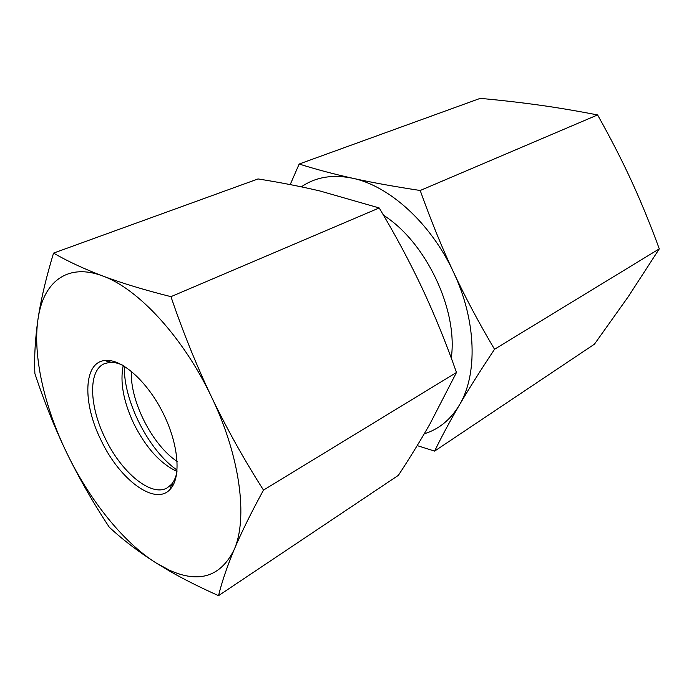 <?xml version="1.0" encoding="UTF-8"?>
<svg xmlns="http://www.w3.org/2000/svg" width="694" height="694" viewBox="0 0 694 694"><rect width="100%" height="100%" fill="white"/><g stroke="black" fill="none" stroke-linecap="round" stroke-linejoin="round"><path stroke-width="1.04" d="M434.609 451.1L594.463 344.155L628.157 296.841L659.3 248.851C650.235 224.162 640.9 201.416 631.306 180.613C621.729 159.802 610.494 137.915 597.586 114.935C577.035 110.945 557.664 107.683 539.464 105.141C521.177 102.582 501.45 100.318 480.265 98.348L299.166 164.027C315.883 169.319 333.693 174.055 352.587 178.237C371.351 182.409 393.897 186.486 420.208 190.494C430.722 220.007 441.818 247.229 453.494 272.152C465.171 297.084 478.851 322.797 494.536 349.273C480.283 370.743 468.537 389.386 459.298 405.183C449.99 421.102 441.757 436.405 434.609 451.1L417.189 445.617M659.3 248.851L494.536 349.273M597.586 114.935L420.208 190.494M424.277 433.767C438.755 429.378 450.432 419.844 459.298 405.183C477.81 374.821 476.596 320.732 453.494 272.152C431.009 223.321 389.169 185.697 352.587 178.237C332.591 174.177 315.518 177.039 301.378 186.842M290.205 184.595L299.166 164.027M176.883 472.284C175.816 477.446 173.96 481.515 171.34 484.49L167.254 487.821C151.249 497.503 121.103 472.206 105.063 438.027C89.231 406.042 88.017 370.596 104.265 363.743L109.357 362.415C113.313 362.051 117.694 362.953 122.491 365.139M100.925 439.961C119.342 479.537 155.491 506.811 170.429 488.992C181.481 477.047 178.558 443.457 162.604 412.158C146.746 380.798 121.355 358.616 105.184 360.481C83.254 362.008 82.421 402.893 100.925 439.961M176.979 471.443C160.253 463.609 145.844 447.639 133.734 423.531C123.376 401.288 119.871 381.96 123.22 365.565M102.703 275.978C68.88 263.182 45.544 280.359 38.994 313.523L38.023 318.962C32.54 355.502 44.295 406.675 66.928 453.251C89.465 499.88 122.855 541.953 155.89 562.843L169.284 570.156C199.031 583.593 220.657 576.757 234.156 549.639C248.114 518.444 240.167 456.149 211.427 396.768C183.268 337.197 137.95 288.461 102.703 275.978C121.736 283.117 144.491 290.014 170.958 296.659C182.817 331.628 196.307 364.992 211.427 396.768C226.695 428.476 244.054 459.584 263.494 490.103C251.159 512.666 241.382 532.506 234.156 549.639C227.051 566.729 221.846 582.066 218.541 595.652C200.314 587.523 184.136 579.412 170.004 571.336L155.89 562.843C138.227 551.548 122.699 539.672 109.296 527.232C93.317 503.055 79.194 478.392 66.928 453.251C54.791 428.042 44.112 401.479 34.882 373.572C34.145 356.751 35.194 338.551 38.023 318.962L38.916 313.341C41.935 295.375 46.819 275.292 53.551 253.102C67.387 261.144 83.774 268.769 102.703 275.978M218.541 595.652L398.382 475.338C409.85 457.875 420.356 440.777 429.89 424.06L456.487 372.47C446.103 343.018 434.678 314.955 422.204 288.262C409.634 261.621 395.302 234.85 379.202 207.957L319.995 190.989C300.242 186.356 279.604 182.34 258.055 178.939L53.551 253.102M379.202 207.957L170.958 296.659M456.487 372.47L263.494 490.103M131.383 371.316C129.813 400.837 152.385 445.305 177.152 461.458M177.091 470.098C148.733 450.736 123.263 400.585 124.382 366.259M451.256 358.052C458.24 310.279 426.029 242.102 383.522 215.279M109.357 362.415L105.184 360.481M171.34 484.49L170.429 488.992M110.901 360.733L108.29 361.921M173.604 484.239L171.106 485.644M169.284 570.156L170.004 571.336"/></g></svg>

